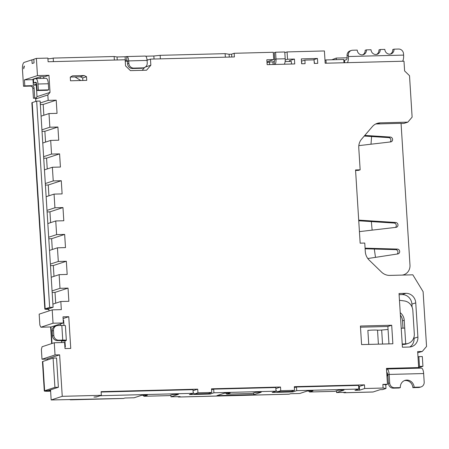 <?xml version="1.0" encoding="UTF-8"?>
<svg xmlns="http://www.w3.org/2000/svg" width="449" height="449" viewBox="0 0 449 449"><rect width="100%" height="100%" fill="white"/><g stroke="black" fill="none" stroke-linecap="round" stroke-linejoin="round"><path stroke-width="0.67" d="M344.675 62.731L344.518 60.289L346.437 59.661A2.458 0.864 -91.5 0 0 347.133 56.939L347.055 55.648A4.917 4.574 -108.2 0 1 350.119 50.86L351.399 50.44A4.917 4.574 -108.2 0 1 352.622 50.226L357.224 50.108A4.917 4.574 -108.2 0 0 362.13 54.873A4.917 4.574 -108.2 0 0 363.359 54.66A4.917 4.574 -108.2 0 0 366.423 49.873L371.026 49.755A4.917 4.574 -108.2 0 0 375.931 54.514A4.917 4.574 -108.2 0 0 377.154 54.301A4.917 4.574 -108.2 0 0 380.224 49.513L384.821 49.396A4.917 4.574 -108.2 0 0 389.732 54.161A4.917 4.574 -108.2 0 0 390.956 53.947A4.917 4.574 -108.2 0 0 394.026 49.16L398.622 49.042A4.917 4.574 71.8 0 1 403.528 53.801L403.612 55.098A6.146 2.161 -91.5 0 1 402.607 61.232M347.055 55.648L348.329 55.227L348.413 56.523A6.146 2.161 88.5 0 1 347.408 62.658M362.702 54.817A4.917 4.574 71.8 0 0 365.144 50.288L366.423 49.873M376.503 54.464A4.917 4.574 71.8 0 0 378.945 49.934L380.224 49.513M390.299 54.105A4.917 4.574 71.8 0 0 392.746 49.581L394.026 49.16M348.329 55.227A4.917 4.574 -108.2 0 1 351.399 50.44M387.465 384.26L385.758 384.821L382.862 384.378L387.465 384.26L386.466 368.399L418.664 367.563L417.66 351.578L422.256 351.46L426.55 346.46L423.104 291.665L412.827 274.816L389.827 275.405A12.286 11.438 71.8 0 1 381.47 272.043L369.201 260.134A12.286 11.438 71.8 0 1 365.295 251.592L364.756 243.049L360.154 243.167L355.546 169.947L360.149 169.829L358.768 147.861A12.286 11.438 71.8 0 1 361.591 139.145L372.322 126.64A12.286 11.438 71.8 0 1 377.166 123.385A12.286 11.438 71.8 0 1 380.23 122.858L407.832 122.145L412.12 117.144L409.516 75.701L404.611 70.936L403.993 61.199L325.177 63.236L324.403 50.956L287.074 51.921L284.818 52.662M324.986 60.245L325.946 59.93L326.148 63.208M325.946 59.93L343.771 59.47L343.973 62.748M36.1 98.179L33.422 98.247L32.811 88.481A2.458 2.29 -108.2 0 0 30.358 86.101L23.528 86.275L22.45 69.191A6.146 2.161 88.5 0 1 24.195 62.389L31.907 59.863L32.137 63.522L34.051 62.894L33.821 59.229L36.38 58.392L37.463 75.6L48.963 75.303L50.035 92.387L47.824 94.963L48.166 100.38L56.215 100.172L57.045 113.356L48.997 113.563L49.856 127.23L57.904 127.022L58.735 140.206L50.686 140.414L51.545 154.08L59.594 153.872L60.424 167.05L52.376 167.258L53.235 180.93L61.283 180.722L62.114 193.901L54.065 194.108L54.924 207.78L62.972 207.567L63.803 220.751L55.755 220.959L56.613 234.625L64.662 234.417L65.492 247.601L57.444 247.809L58.303 261.475L66.351 261.267L67.182 274.446L59.133 274.653L59.992 288.325L68.04 288.118L68.871 301.296L60.823 301.504L61.333 309.63L52.202 309.866L53.038 323.218L63.388 322.954L63.006 316.848L68.759 316.702L70.751 348.43L65.004 348.581L64.617 342.48L54.267 342.744L55.036 354.951L59.638 354.833L62.248 396.327L101.345 395.316L101.115 391.651L197.717 389.16L197.947 392.819L211.743 392.465L208.336 393.582L194.535 393.941L197.947 392.819M36.38 58.392L47.88 58.095L48.11 61.754L125.159 59.768L125.54 65.868L130.451 70.633L146.548 70.218L150.842 65.217L150.46 59.116L234.406 56.944L234.176 53.285L231.622 54.127L231.802 57.012M234.176 53.285L273.273 52.275L273.738 59.599L266.835 59.779L267.144 64.656L294.74 63.943L294.437 59.066L287.534 59.24L287.074 51.921M211.743 392.465L211.513 388.806L280.513 387.021L280.743 390.686L294.544 390.327L294.314 386.668L364.465 384.855L364.695 388.514L383.092 388.043L382.862 384.378M301.644 63.769L301.335 58.886L317.437 58.471L317.74 63.354L314.294 63.444L314.064 59.852L304.865 60.093L305.09 63.679L301.644 63.769M405.93 293.326A9.827 9.154 71.8 0 1 415.746 302.856L417.896 337.025A9.827 9.154 71.8 0 1 411.761 346.6A9.827 9.154 71.8 0 1 409.308 347.026L402.411 347.206L399.032 293.506L405.93 293.326L402.096 294.589A9.827 9.154 71.8 0 1 411.913 304.113L412.103 307.189M361.585 344.591L360.418 326.041L391.696 325.233L392.864 343.782L361.585 344.591M84.131 75.544L86.505 76.706L86.736 80.365L70.499 80.786L70.269 77.127L72.491 75.842L84.131 75.544L80.298 76.801L70.386 77.06M331.85 59.779L336.273 58.073L336.374 59.661M347.133 57.792L336.273 58.073M48.879 309.322L48.43 309.333L48.868 309.187M407.832 122.145L403.999 123.402L401.069 123.481M409.769 347.004A9.827 9.154 71.8 0 0 414.062 338.282L413.984 337.098M399.105 294.662L402.096 294.589M417.733 352.734L422.256 351.46M360.491 327.198L387.863 326.49L388.957 343.883M86.505 76.706L82.672 77.963L82.829 80.466M82.672 77.963L80.298 76.801M49.429 390.22L49.452 390.563L50.557 390.198L51.169 399.958L62.248 396.327M59.638 354.833L47.454 358.83L47.521 359.907M55.036 354.951L42.004 359.228L47.471 359.088M70.762 399.79A6.146 2.161 88.5 0 1 70.538 399.829L123.436 398.465A6.146 2.161 88.5 0 0 123.666 398.426L51.169 399.958M54.267 342.744L42.088 346.746L41.387 349.462L42.004 359.228M193.053 390.692L197.717 389.16M101.345 395.316L97.085 396.714L93.936 397.051L96.35 396.989L100.183 395.732L193.216 393.33L192.986 389.67L101.143 392.039M68.759 316.702L63.113 318.554M275.849 388.553L280.513 387.021M193.216 393.33L189.383 394.587L210.081 394.054L213.915 392.796L276.017 391.191L275.787 387.532L213.685 389.131L211.58 389.827M63.388 322.954L51.208 326.951L40.859 327.22L53.038 323.218M364.465 384.855L358.656 386.55M276.017 391.191L272.184 392.448L292.883 391.915L296.716 390.658L358.813 389.053L358.583 385.394L296.486 386.999L294.376 387.689M52.202 309.866L39.164 314.148L39.854 325.059L40.859 327.22M60.823 301.504L52.898 304.108L53.094 307.279L48.834 308.676L48.98 310.927M387.044 372.692L386.864 372.698A2.458 0.864 -91.5 0 1 386.954 372.681A2.458 0.864 -91.5 0 1 387.869 374.859L388.407 383.401L389.687 382.98L389.148 374.438A6.146 2.161 -91.5 0 0 386.858 368.994A6.146 2.161 -91.5 0 0 386.634 369.033L386.505 369.078M418.664 367.563L416.644 368.225M55.687 303.187L55.008 292.394L52.163 292.467M68.04 288.118L55.008 292.394M59.992 288.325L52.067 290.924L52.898 304.108M59.133 274.653L51.208 277.257L52.067 290.924M53.998 276.343L53.319 265.544L50.473 265.617M66.351 261.267L53.319 265.544M58.303 261.475L50.378 264.074L51.208 277.257M57.444 247.809L49.519 250.407L50.378 264.074M52.309 249.492L51.629 238.7L48.784 238.773M64.662 234.417L51.629 238.7M56.613 234.625L48.688 237.229L49.519 250.407M55.755 220.959L47.83 223.557L48.688 237.229M355.58 170.463L358.442 170.384L360.149 169.829M50.619 222.642L49.94 211.849L47.094 211.922M62.972 207.567L49.94 211.849M54.924 207.78L46.999 210.379L47.83 223.557M54.065 194.108L46.14 196.713L46.999 210.379M380.23 122.858L378.524 123.419A12.286 11.438 71.8 0 0 376.324 123.705M48.93 195.792L48.251 184.999L45.405 185.072M61.283 180.722L48.251 184.999M53.235 180.93L45.31 183.529L46.14 196.713M52.376 167.258L44.451 169.862L45.31 183.529M47.24 168.947L46.561 158.149L43.721 158.222M59.594 153.872L46.561 158.149M51.545 154.08L43.62 156.679L44.451 169.862M50.686 140.414L42.762 143.012L43.62 156.679M45.551 142.097L44.872 131.304L42.032 131.377M57.904 127.022L44.872 131.304M287.534 59.24L285.233 59.998M49.856 127.23L41.931 129.834L42.762 143.012M294.437 59.066L289.324 60.744L289.369 61.457M48.997 113.563L41.072 116.162L41.931 129.834M291.485 64.027L291.322 61.406L285.121 61.569M43.862 115.247L43.183 104.454L40.343 104.527M56.215 100.172L43.183 104.454M48.166 100.38L40.242 102.984L41.072 116.162M273.738 59.599L266.964 61.822M47.824 94.963L35.645 98.965L35.797 101.407M36.672 101.12L32.199 102.585L45.175 308.833L49.648 307.369L36.672 101.12L40.118 101.031L40.242 102.984M50.035 92.387L37.003 96.67L35.645 98.965M48.963 75.303L43.66 77.043M36.274 85.074L37.003 96.67M37.463 75.6L24.426 79.877L32.973 79.658M36.678 84.047L33.321 85.147L32.945 79.17L40.185 76.79L43.637 76.7L43.744 78.373M23.73 68.77L24.426 66.054A2.458 0.864 88.5 0 0 23.73 68.77M150.46 59.116L147.07 60.228M150.842 65.217L145.425 66.996M142.17 70.33L144.617 67.479M317.437 58.471L313.149 59.874M314.126 60.817L314.485 63.438M408.169 343.423A9.827 9.154 -108.2 0 1 405.716 343.844L404.01 344.405A9.827 9.154 -108.2 0 0 406.463 343.979L408.169 343.423A9.827 9.154 -108.2 0 0 414.304 333.843L412.827 310.411A9.827 9.154 -108.2 0 0 404.459 300.97L399.453 300.269M391.696 325.233L387.863 326.49M385.758 384.821L385.988 388.48L382.582 389.603L380.163 389.665L373.097 391.983A6.146 2.161 88.5 0 1 372.866 392.022L344.231 392.763A6.146 2.161 88.5 0 1 343.44 392.364M308.586 390.995L309.58 391.999L334.875 391.348L338.282 390.226L344.035 390.08L336.537 392.544L345.736 392.303L344.462 392.723A6.146 2.161 88.5 0 1 344.231 392.763M309.58 391.999L312.987 390.883L307.234 391.028L299.736 393.492L290.537 393.728L289.263 394.149A6.146 2.161 88.5 0 1 289.033 394.188L178.635 397.039A6.146 2.161 88.5 0 1 177.843 396.641M142.99 395.272L143.977 396.276L169.279 395.625L172.685 394.503L178.438 394.357L170.94 396.815L180.139 396.579L178.865 397A6.146 2.161 88.5 0 1 178.635 397.039M375.51 257.356A486.115 452.603 -108.2 0 1 374.326 249.043M372.131 230.135A486.115 452.603 -108.2 0 1 371.374 221.593M371.009 144.213A486.115 452.603 -108.2 0 1 371.615 136.524M70.538 399.829A6.146 2.161 88.5 0 1 69.791 399.481M50.619 391.174L47.897 391.247A5.528 0.544 -3.6 0 1 44.294 390.961A5.528 0.544 -3.6 0 1 44.636 390.748L54.93 387.369L58.381 387.279L48.088 390.658L49.171 390.826L49.143 390.316M32.199 102.585A5.528 0.544 176.4 0 0 31.857 102.799L44.833 309.047A5.528 0.544 176.4 0 0 48.43 309.333M48.834 308.676L45.175 308.833A5.528 0.544 176.4 0 0 44.833 309.047M33.422 98.247L36.33 97.787M23.528 86.275L24.802 85.86L31.632 85.68A2.458 2.29 -108.2 0 1 34.085 88.066L34.702 97.826M24.426 79.877L24.802 85.86M400.239 312.7A9.827 9.154 -108.2 0 1 404.235 320.289L402.529 320.844A9.827 9.154 -108.2 0 0 400.39 315.125M375.729 123.98L401.058 123.323L409.982 265.135A9.827 9.154 -108.2 0 1 403.847 274.715A9.827 9.154 -108.2 0 1 402.074 275.091M49.452 390.563L50.591 390.737M358.813 389.053L354.979 390.316L359.582 390.192L364.695 388.514M123.666 398.426L124.94 398.005L134.139 397.769L141.637 395.305L147.39 395.159L143.977 396.276M261.234 392.218L253.741 394.677L216.94 395.631L224.438 393.167L230.185 393.021L226.779 394.138L252.08 393.487L255.487 392.364L261.234 392.218M60.424 323.925L60.525 325.469M64.903 347.032L65.335 347.026L64.948 340.92L61.502 341.01L61.597 342.559M65.335 347.026L64.914 347.161M210.081 394.054L210.02 393.032M193.171 392.555L194.535 393.941M292.883 391.915L292.815 390.894M213.915 392.796L213.685 389.131M275.967 390.417L277.336 391.803L280.743 390.686M294.544 390.327L291.137 391.444L277.336 391.803M63.214 320.188L63.646 320.176L63.977 325.446M359.352 386.533L359.582 390.192M296.716 390.658L296.486 386.999M385.988 388.48L383.092 388.043M49.648 307.369L53.094 307.279M388.407 383.401A4.917 4.574 71.8 0 0 393.313 388.166L399.066 388.015L400.34 387.594A7.375 6.864 -108.2 0 1 404.942 380.415A7.375 6.864 -108.2 0 1 414.141 387.24L412.861 387.661L418.614 387.509A4.917 4.574 -108.2 0 0 419.837 387.296L421.117 386.881A4.917 4.574 -108.2 0 0 424.187 382.093L423.648 373.546A6.146 2.161 -91.5 0 0 421.358 368.107L386.858 368.994M386.634 369.033L386.735 372.737M267.026 62.776L269.473 61.973L272.925 61.883L273.087 64.504M301.475 61.143L301.835 63.764M272.925 61.883L274.199 61.462A1.841 0.645 88.5 0 0 274.726 59.42L274.3 52.634L275.574 52.219L284.773 51.977L285.199 58.763A5.528 1.942 88.5 0 1 284.346 64.213M275.574 52.219L276 59.004A5.528 1.942 88.5 0 1 275.147 64.454M269.473 61.973L269.636 64.594M40.292 78.457L40.185 76.79M36.751 85.063L33.321 85.147M231.622 54.189L229.108 54.256L229.287 57.079M229.108 54.256L225.123 53.65L225.347 57.18M145.689 56.215L153.85 56.002L160.153 55.328L225.123 53.65M160.153 55.328L160.372 58.858M153.85 56.002L154.035 59.021M148.327 59.812L147.036 59.846M126.994 60.233L125.198 60.413M127.404 61.255L125.254 61.311M53.425 61.62L53.201 58.089L114.153 56.512L117.049 56.956L125.097 56.748L125.327 60.407M117.049 56.956L117.24 59.97M114.153 56.512L114.372 60.048M53.201 58.089A6.757 0.662 -3.6 0 1 47.925 58.841M31.907 59.863A4.917 0.483 -3.6 0 1 33.838 59.504M304.865 60.093L301.672 61.137M402.209 344.013A8.604 0.842 176.4 0 1 405.716 343.844L404.235 320.289M387.891 375.207L386.892 375.235M386.864 374.786L387.835 374.466M417.127 368.214L422.93 366.311L422.318 356.545L418.866 356.635L419.478 366.401L422.93 366.311M50.597 390.787L47.897 391.247M145.072 56.103A4.917 1.729 88.5 0 1 145.252 56.069L126.854 56.546A4.917 1.729 88.5 0 0 126.674 56.574L125.097 56.748M44.294 390.961L42.453 361.675A5.528 0.544 -3.6 0 1 42.795 361.462L53.089 358.083L54.93 387.369M367.81 258.534L397.797 253.943A2.458 2.29 71.8 0 0 397.337 249.083L395.636 249.644A2.458 2.29 71.8 0 1 397.118 254.044M365.076 248.174L397.337 249.083M358.818 145.633L390.675 141.918A2.458 2.29 71.8 0 0 390.366 137.057L388.666 137.613A2.458 2.29 71.8 0 1 390.102 141.985M364.79 135.418L390.366 137.057M359.43 231.617L396.046 227.346A2.458 2.29 71.8 0 0 395.743 222.485L394.037 223.041A2.458 2.29 71.8 0 1 395.479 227.413M358.706 220.117L395.743 222.485M402.989 328.168L402.529 320.844M365.116 248.785L395.636 249.644M364.246 136.053L388.666 137.613M358.745 220.785L394.037 223.041M336.537 392.544L336.43 390.838M170.94 396.815L170.833 395.114M253.741 394.677L253.634 392.976M61.502 341.01L62.664 340.595L57.438 340.606A4.917 4.574 -108.2 0 1 52.533 335.841L53.807 335.425L53.504 330.543A4.917 4.574 71.8 0 1 56.568 325.755A4.917 4.574 71.8 0 1 57.792 325.542L61.822 325.435A5.528 0.544 176.4 0 1 65.419 325.721L66.34 340.364A5.528 0.544 176.4 0 0 62.742 340.084L58.718 340.185A4.917 4.574 -108.2 0 1 53.807 335.425M64.948 340.92L65.997 340.578A5.528 0.544 176.4 0 0 66.34 340.364M389.687 382.98A4.917 4.574 71.8 0 0 394.592 387.745L400.34 387.594M421.117 386.881A4.917 4.574 -108.2 0 1 419.894 387.089L414.141 387.24M33.664 82.953L35.707 82.279A2.458 0.864 88.5 0 1 35.797 82.262A2.458 0.864 88.5 0 1 36.711 84.44L37.099 90.541L47.448 90.277L48.728 89.856L48.34 83.755A6.146 2.161 88.5 0 0 46.051 78.311L35.701 78.581A6.146 2.161 88.5 0 0 35.477 78.62L33.434 79.288L33.664 82.953L36.391 82.88M126.674 56.574L126.904 60.239A1.229 0.432 88.5 0 1 126.949 60.228A1.229 0.432 88.5 0 1 127.409 61.317L127.561 63.758A4.917 4.574 71.8 0 0 132.466 68.523L141.665 68.282A4.917 4.574 -108.2 0 0 142.894 68.074L144.168 67.653A4.917 4.574 -108.2 0 1 142.945 67.866L141.665 68.282M404.729 328.101A8.604 0.842 176.4 0 0 401.215 328.27M404.01 344.405A3.687 0.359 176.4 0 0 402.237 344.495M126.854 56.546A4.917 1.729 88.5 0 1 128.683 60.901L128.841 63.337A4.917 4.574 71.8 0 0 133.746 68.102L142.945 67.866M145.252 56.069A4.917 1.729 88.5 0 1 147.087 60.424L147.238 62.866A4.917 4.574 -108.2 0 1 144.168 67.653M225.785 393.133L226.779 394.138M412.861 387.661A7.375 6.864 71.8 0 0 404.313 380.657M35.701 78.581A6.146 2.161 88.5 0 1 37.991 84.019L48.34 83.755M37.099 90.541L38.373 90.12L37.991 84.019M38.373 90.12L48.728 89.856M388.048 329.454L381.667 330.037A3.687 0.359 -3.6 0 1 377.525 330.144A8.604 0.842 176.4 0 0 367.866 330.391L368.747 344.405M418.608 366.687L419.478 366.401M417.991 356.921L418.866 356.635M53.089 358.083L56.535 357.993L58.381 387.279M56.568 325.755L55.289 326.17A4.917 4.574 71.8 0 0 52.224 330.964L52.533 335.841M75.017 76.936L80.809 80.517M348.413 56.523L403.612 55.098M417.896 337.025L414.062 338.282M415.746 302.856L411.913 304.113M373.097 391.983L344.462 392.723M387.925 375.774L386.931 375.802M289.263 394.149L178.865 397M50.99 326.956L52.028 343.479M32.811 88.481L34.085 88.066M30.358 86.101L31.632 85.68M387.869 374.859L389.148 374.438L423.648 373.546M274.726 59.42L276 59.004L285.199 58.763M274.199 61.462L274.39 64.471M42.795 361.462L44.636 390.748L48.088 390.658M62.54 340.538L65.997 340.578M147.087 60.424L128.683 60.901L127.409 61.317M61.462 340.499L62.742 340.084L61.822 325.435M393.313 388.166L394.592 387.745M418.614 387.509L419.894 387.089M382.548 344.052L381.667 330.037M57.438 340.606L58.718 340.185M128.841 63.337L127.561 63.758M133.746 68.102L132.466 68.523M378.406 344.159L377.525 330.144M52.224 330.964L53.504 330.543M387.93 375.807L386.931 375.83M50.636 326.967L51.68 343.597M402.742 275.074L403.847 274.715"/></g></svg>
